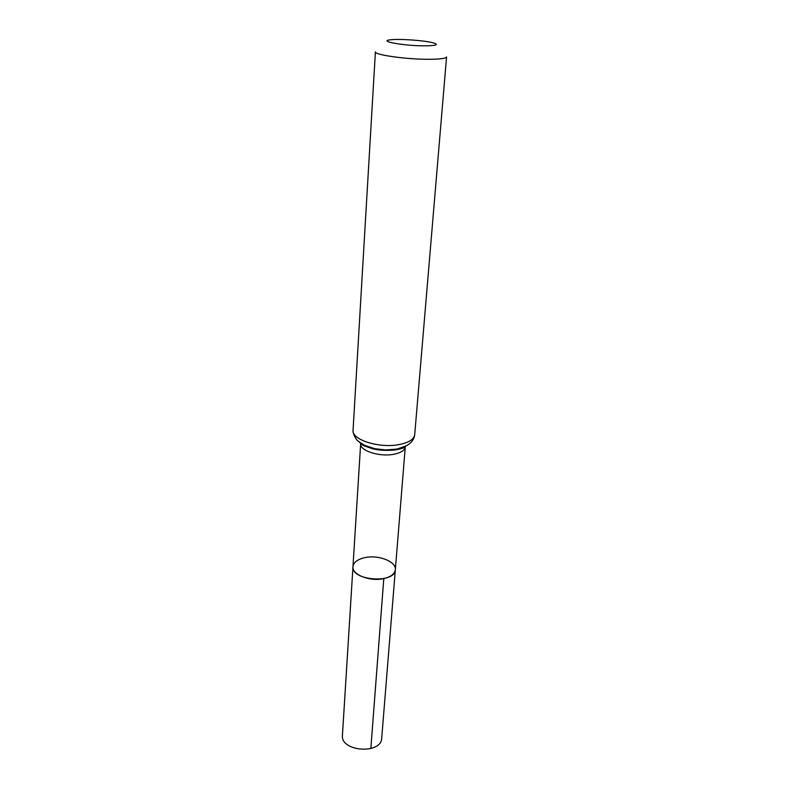 <?xml version="1.0" encoding="UTF-8"?>
<svg xmlns="http://www.w3.org/2000/svg" width="789" height="789" viewBox="0 0 789 789"><rect width="100%" height="100%" fill="white"/><g stroke="black" fill="none" stroke-linecap="round" stroke-linejoin="round"><path stroke-width="1.18" d="M383.789 578.584C390.89 576.867 394.737 573.909 395.338 569.717C395.388 583.968 350.898 580.783 352.969 566.68C351.795 574.668 370.159 581.897 383.789 578.584L370.84 748.603M423.673 45.841C403.287 45.752 378.069 41.146 390.131 39.844C398.504 38.562 425.606 40.505 433.703 42.971C439.167 44.825 435.824 45.782 423.673 45.841M414.708 434.719L446.564 56.946C446.022 58.494 439.917 59.283 428.24 59.293C405.595 59.323 373.996 54.786 375.406 51.847L353.058 430.301C352.801 435.104 357.575 441.159 357.979 441.041L364.291 445.233L374.765 448.714L385.821 449.947L396.62 449.109C407.834 446.663 413.87 441.86 414.708 434.719C413.939 439.522 408.446 442.866 398.208 444.73C378.404 448.32 351.48 439.493 353.058 430.301M364.834 557.645C378.345 554.519 396.512 561.571 395.338 569.717L381.718 738.119C381.481 754.659 340.315 751.7 342.436 735.299L352.969 566.68C353.59 562.32 357.545 559.312 364.834 557.645M405.29 446.387L405.28 446.89C404.708 450.48 400.704 452.975 393.257 454.356C378.947 457.009 359.508 450.539 360.662 443.694L360.721 443.191M406.799 445.588L395.713 449.572C380.051 451.229 367.93 448.773 359.34 442.185M395.338 569.717L405.28 446.89L404.106 447.56C403.712 447.57 403.564 448.487 394.825 450.026C386.6 450.726 379.253 450.332 372.793 448.862L363.551 445.598L360.662 443.694L352.969 566.68"/></g></svg>
